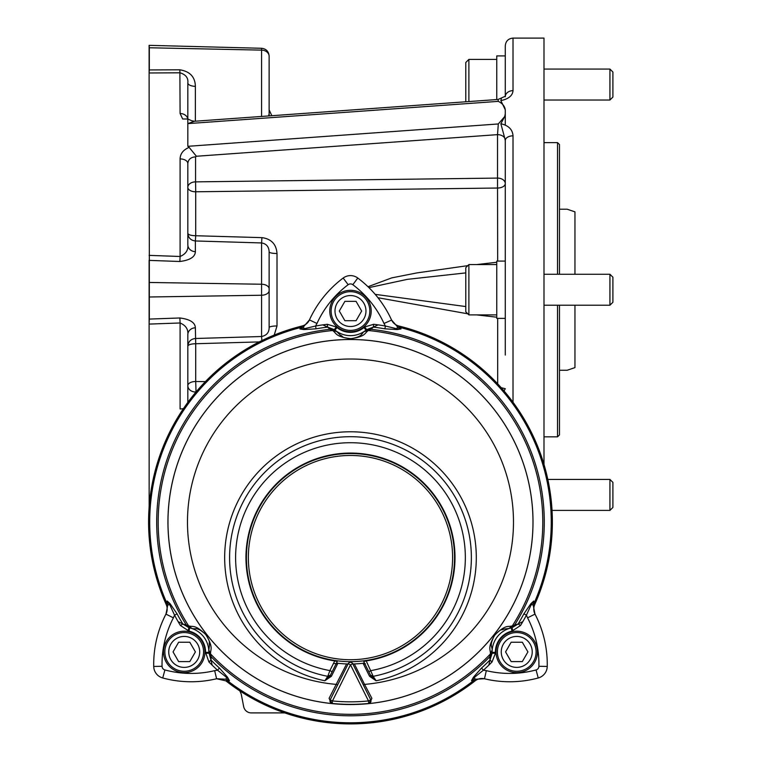 <?xml version="1.0" encoding="UTF-8"?>
<svg xmlns="http://www.w3.org/2000/svg" width="762" height="762" viewBox="0 0 762 762"><rect width="100%" height="100%" fill="white"/><g stroke="black" fill="none" stroke-linecap="round" stroke-linejoin="round"><path stroke-width="1.14" d="M336.709 661.302L334.737 660.921L337.233 661.568L330.46 675.142L327.774 676.323L329.908 670.598L332.165 671.722L330.194 675.675L331.403 676.275L324.841 680.771L330.194 675.675L335.937 664.15L337.633 663.788L333.499 663.397L329.908 670.598A114.871 114.871 0 0 1 254.622 494.29A114.871 114.871 0 0 1 446.332 494.29A114.871 114.871 0 0 1 371.046 670.598L368.798 671.722L363.731 661.568L366.227 660.921L373.19 676.323L376.114 680.771L369.551 676.275L370.77 675.675L365.017 664.169M364.255 661.302L366.227 660.921A104.527 104.527 0 0 0 438.255 500.834A104.527 104.527 0 0 0 262.709 500.834A104.527 104.527 0 0 0 334.737 660.921L333.499 663.397M364.931 663.959L363.322 663.788L365.027 664.15M335.566 663.75L336.042 663.969M370.494 675.122L368.798 671.722L370.494 675.122L373.19 676.323A120.891 120.891 0 0 0 451.161 490.671A120.891 120.891 0 0 0 249.803 490.671A120.891 120.891 0 0 0 327.774 676.323L324.841 680.771A125.816 125.816 0 0 1 246.078 487.385A125.816 125.816 0 0 1 454.885 487.385A125.816 125.816 0 0 1 376.114 680.771L370.494 675.122M330.127 675.799L330.46 675.142M363.36 685.009L364.569 684.409L371.875 698.316L369.456 703.526A182.509 182.509 0 0 0 505.273 425.329A182.509 182.509 0 0 0 195.691 425.329A182.509 182.509 0 0 0 331.499 703.526L329.089 698.316L346.596 663.94M337.604 685.009L336.394 684.409A163.011 163.011 0 0 1 211.722 436.474A163.011 163.011 0 0 1 489.242 436.474A163.011 163.011 0 0 1 364.569 684.409L354.368 663.94M330.222 699.821A2.515 2.515 26.5 0 0 332.222 703.44L332.47 700.935L330.175 699.907L348.224 663.702A2.515 2.515 0 0 1 352.73 663.702L370.78 699.907L368.484 700.935A179.832 179.832 0 0 1 332.47 700.935L350.482 664.826L368.484 700.935L368.827 703.621L369.456 703.526M368.856 703.612L371.875 698.316M332.013 703.021L331.499 703.526M329.089 698.316L332.108 703.612M370.742 699.821A2.515 2.515 153.5 0 1 368.741 703.44A182.347 182.347 0 0 1 332.222 703.44L331.975 703.602M368.951 703.021L368.979 703.602M331.813 703.583A182.528 182.528 0 0 1 195.615 425.406A182.528 182.528 0 0 1 505.349 425.406A182.528 182.528 0 0 1 369.151 703.583M350.482 704.545A182.537 182.537 0 0 0 501.958 420.167A182.537 182.537 0 0 0 189.376 436.197A182.537 182.537 0 0 0 350.482 704.545M205.54 652.329L208.836 652.396L210.969 659.997L208.94 661.997L205.54 652.329A21.326 21.326 0 0 0 188.966 631.117L180.413 625.488L182.842 624.002L188.614 625.859C193.262 627.297 194.815 624.068 206.007 634.813C213.865 648.424 210.264 649.062 210.56 653.948L211.226 656.787A193.786 193.786 0 0 0 489.728 656.787L490.404 653.948C490.671 649.081 487.166 648.367 494.881 634.908C506.187 623.992 507.683 627.326 512.35 625.859L508.978 628.479L503.968 629.041C500.739 631.012 502.177 627.355 494.424 635.527C489.033 646.138 492.223 645.957 492.128 650.053L492.128 653.177L492.128 652.396L495.414 652.329L495.405 653.301L492.023 661.997L489.995 659.997L489.728 656.787L492.128 653.177L489.995 659.997A196.225 196.225 0 0 1 481.517 668.064L483.422 670.189A199.072 199.072 0 0 0 488.813 665.169L489.995 659.997M508.978 628.479L512.016 627.717L514.941 624.526A193.786 193.786 0 0 0 370.951 329.308L368.303 330.527C364.303 333.308 365.893 336.509 350.549 338.719C334.975 336.528 336.69 333.299 332.661 330.527L336.794 331.565L340.319 335.175C343.862 336.499 340.1 337.623 351.301 338.699C362.998 336.413 360.883 334.013 364.169 331.565L366.636 329.641L366.017 330.117L363.941 327.565L364.712 326.974L373.647 324.288L373.313 327.127L370.951 329.308L366.636 329.641L373.313 327.127A196.225 196.225 0 0 1 384.896 328.832L385.401 326.022A199.072 199.072 0 0 0 378.133 324.869L373.313 327.127M512.931 630.869L512.016 627.717L511.254 627.907L511.988 631.117L520.551 625.488L518.112 624.002L512.35 625.859A192.319 192.319 0 0 0 368.303 330.527L364.169 331.565M210.969 659.997L212.15 665.169A199.072 199.072 0 0 0 217.541 670.189L219.437 668.064A196.225 196.225 0 0 1 210.969 659.997L211.226 656.787L208.836 653.177L208.836 650.053L210.56 653.948A192.319 192.319 0 0 0 490.404 653.948L492.128 650.053M336.794 331.565L334.327 329.641L330.013 329.308L332.661 330.527A192.319 192.319 0 0 0 188.614 625.859L191.976 628.479L188.947 627.717L189.7 627.907L188.966 631.117M208.836 650.053L209.502 645.043C208.369 641.442 211.569 643.719 205.521 634.222C196.52 626.421 195.929 629.555 191.976 628.479M337.023 327.565L334.947 330.117L334.327 329.641L336.252 326.974L337.023 327.565A21.326 21.326 0 0 0 363.941 327.565M336.252 326.974L327.317 324.288L327.641 327.127L330.013 329.308A193.786 193.786 0 0 0 186.023 624.526L188.947 627.717L182.842 624.002A196.225 196.225 0 0 1 177.06 613.829L174.546 615.163A199.072 199.072 0 0 0 178.108 621.601L182.842 624.002M495.405 653.301L492.128 653.177M492.023 661.997A199.072 199.072 0 0 1 488.813 665.169L488.813 665.169M473.431 677.237L471.497 680.714L472.916 681.133L475.107 679.237L471.497 680.714L474.393 677.38L473.431 677.237L481.517 668.064M534.238 605.857L534.733 604.523A201.892 201.892 0 0 0 398.897 326.012L400.488 327.565L397.65 327.012L401.031 328.946L400.488 327.565A200.777 200.777 0 0 1 534.495 602.313L533.181 604.904L534.953 614.001A108.976 108.976 0 0 1 547.24 666.445A12.192 12.192 0 0 1 538.229 677.98A108.976 108.976 0 0 1 484.365 678.752L475.107 679.237L474.393 677.38L483.422 670.189L486.308 670.655A100.651 100.651 0 0 0 536.057 669.941A3.867 3.867 0 0 0 538.915 666.283A100.651 100.651 0 0 0 527.571 617.839L526.418 615.163L531.209 604.657L533.181 604.904L533.743 601.037L531.209 604.657L530.838 603.752L533.743 601.037L534.733 604.523A11.03 11.03 0 0 0 535.01 614.115L527.571 617.839M518.112 624.002L522.856 621.601A199.072 199.072 0 0 0 526.418 615.163L523.894 613.829A196.225 196.225 0 0 1 518.112 624.002L512.016 627.717M523.894 613.829L530.838 603.752M364.712 326.974L366.636 329.641M373.647 324.288A199.072 199.072 0 0 1 378.133 324.869L378.133 324.869M397.107 329.565L401.031 328.946L396.621 328.717L397.107 329.565L384.896 328.832M303.419 325.584L302.057 326.012A201.892 201.892 0 0 0 166.221 604.523L166.468 602.313L167.783 604.904L167.221 601.037L166.468 602.313A200.777 200.777 0 0 1 300.466 327.565L303.314 327.012L309.391 320.011A108.976 108.976 0 0 1 343.167 278.044A12.192 12.192 0 0 1 357.797 278.044A108.976 108.976 0 0 1 391.563 320.011L397.65 327.012L396.621 328.717L385.401 326.022L383.991 323.469A100.651 100.651 0 0 0 352.806 284.702A3.867 3.867 0 0 0 348.158 284.702A100.651 100.651 0 0 0 316.963 323.469L315.563 326.022L304.343 328.717L303.314 327.012L299.933 328.946L304.343 328.717L303.857 329.565L299.933 328.946L302.057 326.012A11.03 11.03 0 0 0 309.448 319.897L316.963 323.469M327.641 327.127L322.831 324.869A199.072 199.072 0 0 0 315.563 326.022L316.059 328.832A196.225 196.225 0 0 1 327.641 327.127L334.327 329.641M316.059 328.832L303.857 329.565M188.033 630.869L188.947 627.717M180.413 625.488A199.072 199.072 0 0 1 178.108 621.601L178.108 621.601M170.126 603.752L167.221 601.037L169.755 604.657L170.126 603.752L177.06 613.829M173.393 617.839A100.651 100.651 0 0 0 162.049 666.283A3.867 3.867 0 0 0 164.906 669.941A100.651 100.651 0 0 0 214.655 670.655L216.599 678.752A108.976 108.976 0 0 1 162.735 677.98A12.192 12.192 0 0 1 153.724 666.445A108.976 108.976 0 0 1 166.011 614.001L167.783 604.904L169.755 604.657L174.546 615.163L173.393 617.839L165.945 614.115A11.03 11.03 0 0 0 166.221 604.523L166.735 605.914M205.55 653.301L208.836 653.177M214.655 670.655L217.541 670.189L226.562 677.38L229.467 680.714L225.847 680.837A201.892 201.892 0 0 0 475.117 680.837L472.916 681.133A200.777 200.777 0 0 1 228.048 681.133L225.857 679.237L229.467 680.714L227.533 677.237L226.562 677.38L225.857 679.237L216.675 678.732M219.437 668.064L227.533 677.237M476.336 679.999L475.117 680.837A11.03 11.03 0 0 1 484.489 678.78L486.308 670.655M516.741 672.617A20.707 20.707 0 0 0 534.676 641.556A20.707 20.707 0 0 0 498.805 641.556A20.707 20.707 0 0 0 516.741 672.617M391.601 320.078L383.991 323.469M329.765 311.029A20.707 20.707 0 0 0 360.836 328.965A20.707 20.707 0 0 0 360.836 293.094A20.707 20.707 0 0 0 329.765 311.029M184.223 672.617A20.707 20.707 0 0 0 202.159 641.556A20.707 20.707 0 0 0 166.287 641.556A20.707 20.707 0 0 0 184.223 672.617M391.516 319.897L391.516 319.897A11.03 11.03 0 0 0 398.897 326.012L397.488 325.565M259.251 341.909L195.71 343.738L195.367 327.784C195.139 322.526 189.976 319.259 179.88 317.973L149.323 319.078L149.114 324.088L149.114 319.078L149.161 506.806M149.114 71.685L149.323 260.394A7.744 6.22 180 0 0 149.114 260.394L149.114 319.078A7.744 6.22 180 0 0 149.323 319.078L149.323 282.464A7.744 4.648 180 0 0 149.114 282.464M149.114 72.981L149.114 69.942A7.744 4.62 0 0 1 149.323 69.942L149.114 72.981L180.089 72.8C185.814 74.628 188.395 77.972 187.833 82.839L187.833 118.996L191.538 120.653M261.585 116.443L261.585 50.121L149.323 47.768L149.114 45.339L149.114 69.942M149.114 506.492L149.114 507.473M187.833 163.535A7.744 4.62 180 0 0 180.089 158.915C180.28 153.619 183.309 149.781 189.157 147.409L196.415 156.258L195.567 156.848C190.814 157.191 188.233 159.42 187.833 163.535L187.833 244.773C188.405 250.136 185.823 254.032 180.089 256.48L179.88 261.49L149.323 260.394L149.323 282.464L261.585 284.236L261.585 242.945A102482.666 79448.558 -176.5 0 0 195.367 240.963L195.71 235.734L261.928 237.639L261.585 242.945C266.414 243.754 268.929 246.726 269.129 251.86L269.129 327.603L269.129 251.86A7.744 1.629 0 0 0 277.006 253.498L277.006 325.974A7.744 1.629 0 0 0 269.129 327.603C269.138 332.461 266.624 335.432 261.585 336.518L261.585 295.237L149.323 296.999A7.744 4.648 180 0 1 149.114 296.999M179.88 261.49C189.995 260.204 195.148 256.927 195.367 251.679L195.367 240.963C190.776 240.411 188.262 237.858 187.833 233.286L187.833 233.286C188.309 234.791 190.938 235.61 195.71 235.734L195.71 191.786A7.744 4.439 0 0 1 187.833 187.338A7.744 5.477 -0 0 1 195.567 181.87L195.71 191.786L497.672 188.033A7.744 4.477 180 0 0 505.273 183.556A7.744 5.477 180 0 0 497.529 178.089L497.672 261.09M187.833 244.773A7.744 6.915 180 0 0 195.367 251.679M195.567 392.544L195.567 392.011A7.744 6.344 -0 0 1 187.833 385.667A7.744 4.162 -0 0 1 195.71 381.505L195.71 343.738C190.938 343.862 188.309 344.681 187.833 346.186C188.262 341.614 190.776 339.052 195.367 338.499A102485.428 79450.368 -3.5 0 0 261.585 336.518L261.871 340.604M195.367 327.784A7.744 6.915 -0 0 0 187.833 334.699L187.833 402.412M179.88 317.973L180.089 322.983C185.814 325.422 188.395 329.327 187.833 334.699M269.129 56.312L269.129 113.862L269.129 56.312A7.744 6.191 0 0 0 261.585 50.121L261.585 48.282L149.323 45.349M268.529 115.948L269.129 113.862A7.744 7.572 180 0 0 269.405 115.881M271.824 115.71L269.129 109.833L269.129 113.862M149.114 47.768A7.744 6.191 0 0 1 149.323 47.768L149.323 69.942L179.88 69.809L180.089 113.519A7.744 6.22 0 0 1 187.776 118.996M195.367 121.196L195.367 86.335C195.139 76.952 189.976 71.447 179.88 69.809M195.367 86.335A7.744 3.486 -0 0 1 187.833 82.839M183.509 408.518A7.744 4.21 180 0 1 180.089 408.956L180.089 322.983L149.114 324.088M277.006 325.974L274.215 335.08M261.928 237.639C271.301 238.906 276.32 244.192 277.006 253.498M191.529 120.672L194.405 121.272L187.833 123.615L187.833 118.996L182.67 118.996L180.089 113.519M149.114 255.375L180.089 256.48L180.089 158.915M195.567 156.848L195.567 181.87L497.529 178.089L497.529 134.636L196.415 156.258M496.757 317.202L476.698 314.897M467.811 313.82L377.971 297.723M367.998 286.722L391.735 277.882L416.871 272.92L467.811 265.643M476.688 264.566L496.757 262.271M465.792 272.901L407.375 279.349L368.922 287.626M375.199 294.361L465.792 306.562M501.215 387.706L505.273 388.696L504.053 390.963M505.273 355.063L505.273 140.57L504.739 138.113A7.744 5.477 180 0 0 497.529 134.636L498.31 123.958L187.833 146.314L189.157 147.409M187.833 146.314L187.833 123.615L498.31 101.365L498.091 99.46L505.377 96.203L505.273 96.774M505.273 125.082L505.273 113.852L504.72 116.51L500.863 123.739L504.739 138.113M505.273 318.383L505.273 261.09L496.757 261.09L496.757 318.383L505.273 318.383A7.744 1.21 180 0 1 505.273 318.506A7.744 1.21 180 0 1 505.273 318.516M500.863 123.739C508.53 125.482 512.588 129.521 513.017 135.836A7.744 4.734 0 0 0 505.273 140.57L505.273 224.409M504.682 116.596L498.31 123.958M505.292 96.326A7.744 6.125 0 0 1 513.017 90.649C512.588 95.66 508.53 98.984 500.863 100.613L505.273 109.776L505.273 113.852M505.273 109.776C504.749 106.194 502.425 103.394 498.31 101.365M500.863 100.613L501.406 98.441M505.273 96.345L505.273 45.844L505.273 55.912L496.757 55.912L496.757 99.555M543.992 464.449L543.992 38.1L513.017 38.1C508.311 38.557 505.73 41.138 505.273 45.844M543.992 274.253L609.933 274.253L609.933 305.219L543.992 305.219M609.933 274.253L612.896 277.206L612.896 302.257L609.933 305.219M543.992 69.066L609.933 69.066L609.933 100.041L543.992 100.041M609.933 69.066L612.896 72.028L612.896 97.079L609.933 100.041M284.74 712.899L251.279 712.899A7.744 7.744 0 0 1 243.678 706.631L241.23 694.087L239.859 690.896L241.23 694.058M543.992 142.627L557.536 142.627L557.536 274.253M557.536 305.219L557.536 436.845L543.992 436.845M557.536 142.627L559.47 144.561L559.47 274.253M559.47 305.219L559.47 434.912L557.536 436.845M559.47 356.473L559.47 362.883M574.958 274.253L574.958 211.865L567.214 209.217L559.47 209.217M559.47 370.256L567.214 370.256L574.958 367.608L574.958 305.219M465.792 101.775L465.792 62.494L468.887 59.388L468.887 101.556M547.83 479.431L609.933 479.431L609.933 510.397L552.031 510.397M609.933 479.431L612.896 482.394L612.896 507.435L609.933 510.397M468.887 314.897L465.792 311.801L465.792 267.672L468.887 264.566L468.887 314.897L496.757 314.897M369.837 311.029A19.355 19.355 0 0 1 340.805 327.793A19.355 19.355 0 0 1 340.805 294.265A19.355 19.355 0 0 1 369.837 311.029M365.97 311.029A15.488 15.488 0 0 1 342.738 324.441A15.488 15.488 0 0 1 342.738 297.618A15.488 15.488 0 0 1 365.97 311.029M344.891 301.352L339.309 311.029L344.891 320.707L356.064 320.707L361.655 311.029L356.064 301.352L344.891 301.352M203.578 651.91A19.355 19.355 0 0 1 174.546 668.674A19.355 19.355 0 0 1 174.546 635.146A19.355 19.355 0 0 1 203.578 651.91M199.711 651.91A15.488 15.488 0 0 1 176.479 665.321A15.488 15.488 0 0 1 176.479 638.499A15.488 15.488 0 0 1 199.711 651.91M178.632 642.233L173.05 651.91L178.632 661.587L189.805 661.587L195.396 651.91L189.805 642.233L178.632 642.233M536.096 651.91A19.355 19.355 0 0 1 507.063 668.674A19.355 19.355 0 0 1 507.063 635.146A19.355 19.355 0 0 1 536.096 651.91M532.228 651.91A15.488 15.488 0 0 1 508.997 665.321A15.488 15.488 0 0 1 508.997 638.499A15.488 15.488 0 0 1 532.228 651.91M511.15 642.233L505.568 651.91L511.15 661.587L522.322 661.587L527.914 651.91L522.322 642.233L511.15 642.233M364.493 663.083A106.423 106.423 0 0 1 352.873 663.988M348.091 663.988A106.423 106.423 0 0 1 336.471 663.083M350.482 453.533A104.051 104.051 0 0 1 440.598 609.619A104.051 104.051 0 0 1 260.366 609.619A104.051 104.051 0 0 1 350.482 453.533M522.856 621.601L520.551 625.488M322.831 324.869L327.317 324.288M212.15 665.169L208.94 661.997M363.064 663.264L369.551 676.275M331.403 676.275L337.89 663.264M352.73 663.702A2.515 2.515 0 0 0 348.224 663.702L350.482 664.826L352.73 663.702M511.254 627.907A24.613 24.613 0 0 0 492.128 652.396M334.947 330.117A24.613 24.613 0 0 0 366.017 330.117M208.836 652.396A24.613 24.613 0 0 0 189.7 627.907M511.988 631.117A21.326 21.326 0 0 0 495.414 652.329M538.229 677.98L536.057 669.941M547.24 666.445L538.915 666.283M357.797 278.044L352.806 284.702M343.167 278.044L348.158 284.702M153.724 666.445L162.049 666.283M162.735 677.98L164.906 669.941M216.579 678.752L225.847 680.837M269.129 290.589A7.744 4.648 180 0 1 261.585 295.237L261.585 284.236A7.744 4.648 180 0 1 269.129 288.874M205.416 381.6L195.71 381.505L196.015 392.011M497.672 383.829L497.672 318.383M513.017 402.26L513.017 135.836M513.017 90.649L513.017 38.1M350.482 455.466A102.118 102.118 0 0 1 438.922 608.648A102.118 102.118 0 0 1 262.042 608.648A102.118 102.118 0 0 1 350.482 455.466M364.884 663.997L365.398 663.75M370.789 675.713L370.503 675.142M261.585 48.282C266.186 48.835 268.691 51.416 269.129 56.026M187.7 119.043L187.833 119.739M194.415 121.272L498.091 99.46M468.887 59.388L496.757 59.388M468.887 264.566L496.757 264.566"/></g></svg>

